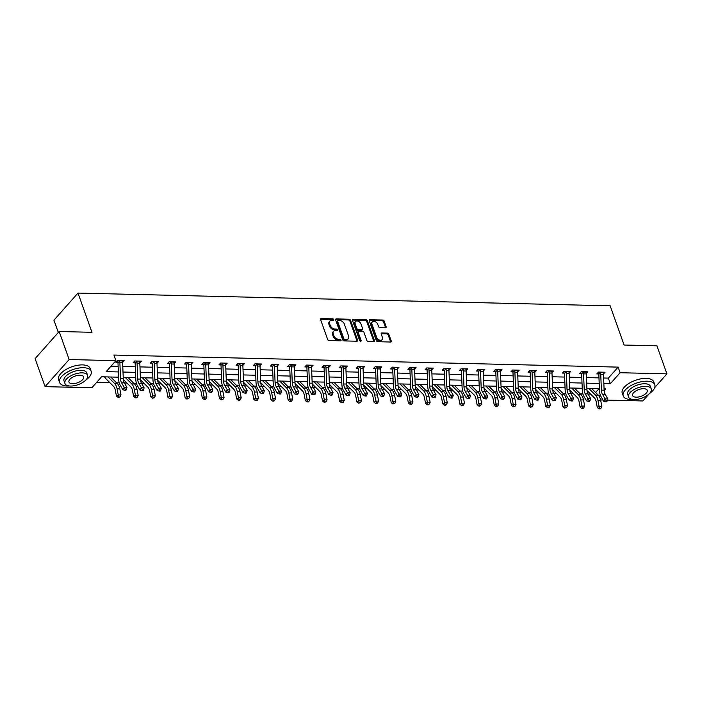 <?xml version="1.0" encoding="UTF-8"?>
<svg xmlns="http://www.w3.org/2000/svg" width="702" height="702" viewBox="0 0 702 702"><rect width="100%" height="100%" fill="white"/><g stroke="black" fill="none" stroke-linecap="round" stroke-linejoin="round"><path stroke-width="1.05" d="M333.783 319.612A0.921 0.632 41.6 0 0 332.757 318.822L321.279 318.55A1.316 0.895 41.6 0 0 320.586 319.629L327.641 339.426A1.316 0.895 41.6 0 0 329.106 340.558L340.593 340.83A0.921 0.632 41.6 0 0 340.04 339.285L338.557 339.25A4.203 2.869 41.6 0 1 333.845 335.653L333.257 334.003A4.203 2.869 41.6 0 1 333.573 331.291A4.203 2.869 41.6 0 1 335.459 330.563L336.951 330.598A0.921 0.632 41.6 0 0 336.398 329.054L334.915 329.019A4.203 2.869 41.6 0 1 330.203 325.421L329.615 323.771A4.203 2.869 41.6 0 1 329.922 321.06A4.203 2.869 41.6 0 1 331.818 320.331L333.301 320.366A0.921 0.632 41.6 0 0 333.783 319.612M333.143 320.366A0.921 0.632 41.6 0 0 332.107 319.559L320.621 319.287A1.316 0.895 41.6 0 0 320.516 319.287M340.426 340.821A0.921 0.632 41.6 0 0 339.391 340.022L337.908 339.987L338.557 339.25M336.784 330.589A0.921 0.632 41.6 0 0 336.776 330.581A0.921 0.632 41.6 0 0 335.749 329.791L334.266 329.756L334.915 329.019M385.468 327.781A1.316 0.895 41.6 0 0 386.153 326.702L384.178 321.147A1.316 0.895 41.6 0 0 382.704 320.024L369.954 319.717A1.316 0.895 41.6 0 0 369.27 320.788L376.316 340.593A1.316 0.895 41.6 0 0 377.79 341.716L390.54 342.023A1.316 0.895 41.6 0 0 391.233 340.953L388.838 334.24A1.316 0.895 41.6 0 0 387.364 333.117L381.914 332.985A1.316 0.895 41.6 0 0 381.221 334.055L382.406 337.381A3.519 2.396 41.6 0 1 382.151 339.645A3.519 2.396 41.6 0 1 379.212 339.943A3.519 2.396 41.6 0 1 376.623 337.25L371.981 324.21A3.519 2.396 41.6 0 1 372.244 321.946A3.519 2.396 41.6 0 1 375.175 321.656A3.519 2.396 41.6 0 1 377.764 324.35L378.536 326.518A1.316 0.895 41.6 0 0 380.01 327.65L385.468 327.781M118.541 377.185L101.614 376.781L91.865 387.767L45.077 386.653L35.1 358.634L59.152 331.519L91.953 332.3L77.992 293.076L610.152 305.818L624.113 345.042L656.923 345.823L666.9 373.841L654.694 387.609M59.152 331.519L69.129 359.538L115.918 360.661L106.16 371.648L118.34 371.937M603.65 378.001L608.371 378.115L618.12 367.12L113.917 355.054L115.918 360.661M618.12 367.12L620.112 372.727L666.9 373.841M350.57 320.34A1.316 0.895 41.6 0 0 349.096 319.217L336.346 318.91A1.316 0.895 41.6 0 0 335.661 319.989L342.708 339.786A1.316 0.895 41.6 0 0 344.182 340.918L356.932 341.216A1.316 0.895 41.6 0 0 357.625 340.145L350.57 320.34L349.921 321.077A1.316 0.895 41.6 0 0 348.446 319.954L335.696 319.647A1.316 0.895 41.6 0 0 335.591 319.647M353.15 319.313L365.9 319.621A1.316 0.895 41.6 0 1 367.374 320.744L374.429 340.549A1.316 0.895 41.6 0 1 373.736 341.62L368.278 341.488A1.316 0.895 41.6 0 1 366.813 340.365L363.952 332.336A1.316 0.895 41.6 0 0 362.478 331.212L358.854 331.125A1.316 0.895 41.6 0 0 358.169 332.195L361.144 340.558A0.921 0.632 41.6 0 1 359.635 340.523L352.465 320.393A1.316 0.895 41.6 0 1 353.15 319.313L352.501 320.051L365.251 320.349L365.9 319.621M77.992 293.076L53.94 320.191L58.31 332.467M110.986 366.207L118.12 366.383M122.789 366.488L135.293 366.786M139.961 366.9L152.466 367.199M157.134 367.313L169.647 367.611M174.315 367.725L186.82 368.023M191.488 368.138L203.992 368.436M208.661 368.55L221.165 368.848M225.833 368.954L238.338 369.252M243.006 369.366L255.51 369.664M260.179 369.778L272.683 370.077M277.351 370.191L289.856 370.489M294.524 370.603L307.028 370.902M311.697 371.016L324.201 371.314M328.878 371.419L341.383 371.727M346.051 371.832L358.555 372.13M363.224 372.244L375.728 372.543M380.396 372.657L392.901 372.955M397.569 373.069L410.073 373.367M414.742 373.482L427.246 373.78M431.914 373.885L444.419 374.192M449.087 374.298L461.591 374.596M466.26 374.71L478.764 375.008M483.432 375.122L495.937 375.421M500.614 375.535L513.118 375.833M517.786 375.947L530.291 376.246M534.959 376.36L547.463 376.658M552.132 376.763L564.636 377.062M569.304 377.176L581.809 377.474M586.477 377.588L598.981 377.887M122.631 362.469L124.175 360.723L117.576 360.565L115.944 362.399L117.734 362.443M139.803 362.881L141.348 361.135L134.749 360.977L133.126 362.811L134.907 362.855M156.976 363.294L158.529 361.548L151.922 361.39L150.298 363.224L152.08 363.267M174.149 363.706L175.702 361.96L169.094 361.802L167.471 363.627L169.252 363.671L168.419 362.557M191.321 364.119L192.875 362.372L186.267 362.214L184.644 364.04L186.425 364.084M208.494 364.531L210.047 362.776L203.44 362.618L201.816 364.452L203.606 364.496L202.773 363.382M225.667 364.935L227.22 363.188L220.612 363.031L218.989 364.864L220.779 364.908L219.945 363.794M242.839 365.347L244.393 363.601L237.785 363.443L236.162 365.277L237.952 365.321M260.012 365.76L261.565 364.013L254.958 363.855L253.334 365.689L255.124 365.733L254.291 364.61M277.193 366.172L278.738 364.426L272.139 364.268L270.507 366.102L272.297 366.137M294.366 366.584L295.911 364.838L289.312 364.68L287.68 366.505L289.47 366.549M311.539 366.997L313.083 365.242L306.484 365.084L304.861 366.918L306.642 366.962L305.809 365.847M328.712 367.409L330.265 365.654L323.657 365.496L322.034 367.33L323.815 367.374M345.884 367.813L347.437 366.067L340.83 365.909L339.206 367.743L340.988 367.787L340.154 366.663M363.057 368.225L364.61 366.479L358.002 366.321L356.379 368.155L358.169 368.199M380.23 368.638L381.783 366.892L375.175 366.734L373.552 368.568L375.342 368.603M397.402 369.05L398.955 367.304L392.348 367.146L390.724 368.971L392.515 369.015M414.575 369.463L416.128 367.716L409.52 367.558L407.897 369.384L409.687 369.427M431.748 369.875L433.301 368.12L426.693 367.962L425.07 369.796L426.86 369.84M448.929 370.279L450.473 368.532L443.875 368.375L442.242 370.208L444.033 370.252M466.102 370.691L467.646 368.945L461.047 368.787L459.424 370.621L461.205 370.665M483.274 371.104L484.828 369.357L478.22 369.199L476.597 371.033L478.378 371.077M500.447 371.516L502 369.77L495.393 369.612L493.769 371.437L495.551 371.481L494.717 370.366M517.62 371.928L519.173 370.182L512.565 370.024L510.942 371.849L512.723 371.893M534.792 372.341L536.346 370.586L529.738 370.428L528.115 372.262L529.905 372.306L529.071 371.191M551.965 372.744L553.518 370.998L546.911 370.84L545.287 372.674L547.077 372.718L546.244 371.604M569.138 373.157L570.691 371.411L564.083 371.253L562.46 373.087L564.25 373.131M586.31 373.569L587.864 371.823L581.256 371.665L579.633 373.499L581.423 373.543L580.589 372.42M603.492 373.982L605.036 372.235L598.437 372.078L596.805 373.912L598.595 373.947M96.692 382.327L109.802 382.643M116.558 382.801L119.243 382.871M124.421 382.994L126.974 383.055M133.731 383.213L136.416 383.283M141.593 383.406L144.147 383.467M150.904 383.625L153.589 383.687M158.766 383.818L161.32 383.871M168.076 384.038L170.761 384.099M175.939 384.222L178.492 384.284M185.249 384.45L187.934 384.512M193.111 384.635L195.665 384.696M202.422 384.863L205.107 384.924M210.284 385.047L212.838 385.108M219.594 385.266L222.288 385.337M227.457 385.459L230.01 385.521M236.767 385.679L239.461 385.749M244.629 385.872L247.183 385.933M253.948 386.091L256.634 386.153M261.802 386.284L264.356 386.346M271.121 386.504L273.806 386.565M278.975 386.688L281.537 386.749M288.294 386.916L290.979 386.977M296.156 387.1L298.71 387.162M305.467 387.328L308.152 387.39M313.329 387.513L315.882 387.574M322.639 387.732L325.324 387.802M330.502 387.925L333.055 387.987M339.812 388.145L342.497 388.215M347.674 388.338L350.228 388.399M356.985 388.557L359.67 388.618M364.847 388.75L367.4 388.811M374.157 388.969L376.851 389.031M382.02 389.154L384.573 389.215M391.33 389.382L394.024 389.443M399.192 389.566L401.746 389.628M408.503 389.794L411.197 389.856M416.365 389.979L418.918 390.04M425.684 390.207L428.369 390.268M433.538 390.391L436.1 390.452M442.857 390.61L445.542 390.681M450.719 390.803L453.273 390.865M460.029 391.023L462.715 391.093M467.892 391.216L470.445 391.277M477.202 391.435L479.887 391.497M485.064 391.619L487.618 391.681M494.375 391.848L497.06 391.909M502.237 392.032L504.791 392.093M511.547 392.26L514.233 392.321M519.41 392.444L521.963 392.506M528.72 392.672L531.405 392.734M536.582 392.857L539.136 392.918M545.893 393.076L548.587 393.146M553.755 393.269L556.309 393.331M563.065 393.489L565.759 393.559M570.928 393.682L573.481 393.743M580.247 393.901L582.932 393.962M588.101 394.094L590.654 394.147M595.603 392.506L598.99 388.68M103.159 376.816L104.738 377.097M45.077 386.653L69.129 359.538M649.043 393.98L642.848 400.956L607.476 400.114M602.974 400L600.587 399.947M604.159 390.716L605.817 388.847L604.071 388.803M599.403 388.689L586.898 388.39M582.23 388.285L569.726 387.978M565.057 387.873L552.553 387.574M547.885 387.46L535.38 387.162M530.712 387.048L518.208 386.749M513.539 386.635L501.035 386.337M496.358 386.223L483.853 385.924M479.185 385.81L466.681 385.512M462.013 385.407L449.508 385.108M444.84 384.994L432.335 384.696M427.667 384.582L415.163 384.284M410.494 384.169L397.99 383.871M393.322 383.757L380.817 383.459M376.149 383.345L363.645 383.046M358.976 382.941L346.472 382.643M341.804 382.529L329.291 382.23M324.622 382.116L312.118 381.818M307.45 381.704L294.945 381.405M290.277 381.291L277.773 380.993M273.104 380.879L260.6 380.581M255.932 380.475L243.427 380.168M238.759 380.063L226.255 379.764M221.586 379.65L209.082 379.352M204.414 379.238L191.909 378.94M187.241 378.826L174.737 378.527M170.059 378.413L157.555 378.115M152.887 378.009L140.382 377.702M135.714 377.597L123.21 377.299M599.175 396.332L600.324 395.033M603.869 383.564L610.363 383.713L620.112 372.727M123.008 372.051L135.512 372.35M140.181 372.464L152.685 372.762M157.353 372.876L169.858 373.174M174.526 373.288L187.03 373.587M191.699 373.692L204.203 373.999M208.871 374.105L221.384 374.403M226.053 374.517L238.557 374.815M243.225 374.929L255.73 375.228M260.398 375.342L272.902 375.64M277.571 375.754L290.075 376.053M294.743 376.158L307.248 376.465M311.916 376.57L324.421 376.869M329.089 376.983L341.593 377.281M346.262 377.395L358.766 377.694M363.434 377.808L375.939 378.106M380.616 378.22L393.12 378.518M397.788 378.632L410.293 378.931M414.961 379.036L427.465 379.334M432.134 379.449L444.638 379.747M449.306 379.861L461.811 380.159M466.479 380.273L478.983 380.572M483.652 380.686L496.156 380.984M500.824 381.098L513.329 381.397M517.997 381.502L530.501 381.809M535.17 381.914L547.674 382.213M552.351 382.327L564.856 382.625M569.524 382.739L582.028 383.038M586.697 383.152L599.201 383.45M608.371 378.115L610.363 383.713M329.922 321.06L329.273 321.788A4.203 2.869 41.6 0 0 328.966 324.5L329.615 323.771M334.266 329.756A4.203 2.869 41.6 0 1 329.554 326.149L328.966 324.5M333.573 331.291L332.915 332.02A4.203 2.869 41.6 0 0 332.608 334.731L333.257 334.003M337.908 339.987A4.203 2.869 41.6 0 1 333.196 336.381L332.608 334.731M357.037 341.216A1.316 0.895 41.6 0 0 356.976 340.874L349.921 321.077M338.083 320.481A0.921 0.632 41.6 0 0 337.601 321.235L343.796 338.618A0.921 0.632 41.6 0 0 344.822 339.399L346.393 339.443A4.203 2.869 41.6 0 0 348.289 338.715A4.203 2.869 41.6 0 0 348.596 336.004L344.366 324.122A4.203 2.869 41.6 0 0 339.654 320.516L338.083 320.481M337.671 320.638L337.021 321.376A0.921 0.632 41.6 0 0 336.951 321.964L337.601 321.235M348.289 338.715L347.63 339.443A4.203 2.869 41.6 0 1 345.744 340.172L344.173 340.137A0.921 0.632 41.6 0 1 343.146 339.347L336.951 321.964M373.841 341.62A1.316 0.895 41.6 0 0 373.78 341.277L366.725 321.481A1.316 0.895 41.6 0 0 365.251 320.349M358.266 331.353L357.616 332.081A1.316 0.895 41.6 0 0 357.52 332.932L360.495 341.286L361.144 340.558M360.977 323.999A3.519 2.396 41.6 0 0 358.389 321.305A3.519 2.396 41.6 0 0 355.458 321.595A3.519 2.396 41.6 0 0 355.203 323.859L356.835 328.457A1.316 0.895 41.6 0 0 358.31 329.58L361.925 329.668A1.316 0.895 41.6 0 0 362.618 328.597L360.977 323.999M355.458 321.595L354.808 322.332A3.519 2.396 41.6 0 0 354.554 324.596L355.203 323.859M362.522 329.44L361.872 330.177A1.316 0.895 41.6 0 1 361.276 330.405L357.66 330.317A1.316 0.895 41.6 0 1 356.186 329.185L354.554 324.596M372.244 321.946L371.595 322.674A3.519 2.396 41.6 0 0 371.332 324.947L371.981 324.21M382.151 339.645L381.493 340.382A3.519 2.396 41.6 0 1 378.562 340.672A3.519 2.396 41.6 0 1 375.974 337.978L371.332 324.947M390.645 342.023A1.316 0.895 41.6 0 0 390.575 341.681L388.188 334.968A1.316 0.895 41.6 0 0 386.714 333.845L381.265 333.713A1.316 0.895 41.6 0 0 381.151 333.722M385.573 327.773A1.316 0.895 41.6 0 0 385.503 327.439L383.529 321.885A1.316 0.895 41.6 0 0 382.055 320.753L369.305 320.445A1.316 0.895 41.6 0 0 369.199 320.454M105.511 376.869L105.01 377.439L104.554 376.851M105.01 377.439A4.686 2.668 -88.6 0 0 105.791 378.65L113.601 386.425A6.695 3.808 91.4 0 1 115.26 389.943L116.453 396.086L118.261 394.919L117.058 388.785A10.047 5.721 -88.6 0 0 114.575 383.503L107.976 376.93M118.857 396.92L118.138 397.385L119.235 397.411L119.963 396.946L118.857 396.92L118.261 394.919L121.007 394.989L119.814 388.847A10.047 5.721 -88.6 0 0 117.322 383.573L110.723 377M121.007 394.989L119.963 396.946M118.138 397.385L116.453 396.086M119.358 360.609L119.621 360.977A4.686 2.668 91.4 0 1 119.893 362.75L120.516 378.632A6.695 3.808 -88.6 0 0 121.595 382.801L124.201 387.346L126.957 387.416L124.342 382.871L121.595 382.801M124.342 382.871A6.695 3.808 -88.6 0 1 123.262 378.694L122.648 362.811A4.686 2.668 91.4 0 0 122.367 361.039L119.375 360.635M125.316 389.303L124.763 390.259L125.869 390.286L126.413 389.329L125.316 389.303L124.201 387.346L122.841 389.759L120.235 385.214A10.047 5.721 91.4 0 1 118.612 378.957L117.997 363.074A1.343 0.763 -88.6 0 0 117.971 362.829L116.901 361.319M119.621 360.977L117.971 362.829M122.841 389.759L124.763 390.259M126.413 389.329L126.957 387.416M85.758 380.133A16.743 7.687 160.4 0 0 91.137 371.253A16.743 7.687 160.4 0 0 83.485 367.708A16.743 7.687 160.4 0 0 66.339 372.683A16.743 7.687 160.4 0 0 59.591 382.476A16.743 7.687 160.4 0 0 67.234 386.021A16.743 7.687 160.4 0 0 69.375 385.968M91.137 371.253L90.137 368.445A16.743 7.687 160.4 0 0 82.494 364.9A16.743 7.687 160.4 0 0 65.347 369.884A16.743 7.687 160.4 0 0 58.591 379.677L59.591 382.476M64.926 383.485L64.005 380.905A12.057 5.537 -19.6 0 1 68.866 373.859A12.057 5.537 -19.6 0 1 81.213 370.27A12.057 5.537 -19.6 0 1 86.715 372.823L87.636 375.394A12.057 5.537 160.4 0 0 82.134 372.85A12.057 5.537 160.4 0 0 69.788 376.43A12.057 5.537 160.4 0 0 64.926 383.485A12.057 5.537 160.4 0 0 70.428 386.039A12.057 5.537 160.4 0 0 82.775 382.45A12.057 5.537 160.4 0 0 87.636 375.394M72.508 383.696A7.766 3.571 160.4 0 0 80.467 381.379A7.766 3.571 160.4 0 0 83.599 376.834A7.766 3.571 160.4 0 0 80.054 375.193A7.766 3.571 160.4 0 0 72.095 377.5A7.766 3.571 160.4 0 0 68.963 382.046A7.766 3.571 160.4 0 0 72.508 383.696M649.403 393.629A16.743 7.687 160.4 0 0 654.782 384.74A16.743 7.687 160.4 0 0 647.13 381.195A16.743 7.687 160.4 0 0 629.992 386.17A16.743 7.687 160.4 0 0 623.236 395.972A16.743 7.687 160.4 0 0 630.887 399.517A16.743 7.687 160.4 0 0 633.02 399.464M654.782 384.74L653.781 381.941A16.743 7.687 160.4 0 0 646.138 378.396A16.743 7.687 160.4 0 0 628.992 383.371A16.743 7.687 160.4 0 0 622.244 393.173L623.236 395.972M628.571 396.972L627.649 394.401A12.057 5.537 -19.6 0 1 632.511 387.346A12.057 5.537 -19.6 0 1 644.857 383.757A12.057 5.537 -19.6 0 1 650.368 386.311L651.28 388.89A12.057 5.537 160.4 0 0 645.779 386.337A12.057 5.537 160.4 0 0 633.432 389.926A12.057 5.537 160.4 0 0 628.571 396.972A12.057 5.537 160.4 0 0 634.073 399.526A12.057 5.537 160.4 0 0 646.419 395.946A12.057 5.537 160.4 0 0 651.28 388.89M636.152 397.183A7.766 3.571 160.4 0 0 644.111 394.875A7.766 3.571 160.4 0 0 647.244 390.33A7.766 3.571 160.4 0 0 643.699 388.68A7.766 3.571 160.4 0 0 635.74 390.996A7.766 3.571 160.4 0 0 632.607 395.542A7.766 3.571 160.4 0 0 636.152 397.183M123.315 379.413L130.774 386.837A6.695 3.808 91.4 0 1 132.432 390.356L133.626 396.498L135.433 395.331L134.24 389.198A10.047 5.721 -88.6 0 0 131.748 383.915L125.149 377.343M136.03 397.332L135.31 397.797L136.416 397.823L137.136 397.358L136.03 397.332L135.433 395.331L138.18 395.401L136.987 389.259A10.047 5.721 -88.6 0 0 134.503 383.985L127.904 377.404M138.18 395.401L137.136 397.358M135.31 397.797L133.626 396.498M140.488 379.826L147.946 387.25A6.695 3.808 91.4 0 1 149.605 390.768L150.798 396.902L152.606 395.744L151.413 389.601A10.047 5.721 -88.6 0 0 148.921 384.327L142.322 377.755M153.211 397.744L152.483 398.209L154.308 397.771L153.211 397.744L152.606 395.744L155.361 395.805L154.159 389.671A10.047 5.721 -88.6 0 0 151.676 384.389L145.077 377.816M155.361 395.805L154.308 397.771M152.483 398.209L150.798 396.902M136.53 361.021L136.793 361.381A4.686 2.668 91.4 0 1 137.065 363.162L137.689 379.045A6.695 3.808 -88.6 0 0 138.768 383.213L141.374 387.758L144.129 387.829L141.523 383.283L138.768 383.213M141.523 383.283A6.695 3.808 -88.6 0 1 140.444 379.106L139.821 363.224A4.686 2.668 91.4 0 0 139.54 361.451L139.566 361.091M142.488 389.707L141.944 390.672L143.041 390.698L143.585 389.733L142.488 389.707L141.374 387.758L140.014 390.172L137.408 385.626A10.047 5.721 91.4 0 1 135.784 379.361L135.17 363.478A1.343 0.763 -88.6 0 0 135.144 363.241L134.073 361.732M136.793 361.381L135.144 363.241M140.014 390.172L141.944 390.672M143.585 389.733L144.129 387.829M153.703 361.433L153.966 361.793A4.686 2.668 91.4 0 1 154.247 363.575L154.861 379.449A6.695 3.808 -88.6 0 0 155.941 383.625L158.547 388.171L161.302 388.232L158.696 383.687L155.941 383.625M158.696 383.687A6.695 3.808 -88.6 0 1 157.617 379.519L156.994 363.636A4.686 2.668 91.4 0 0 156.713 361.863L156.739 361.504M159.661 390.119L159.117 391.084L160.214 391.111L160.758 390.145L159.661 390.119L158.547 388.171L157.187 390.575L154.58 386.03A10.047 5.721 91.4 0 1 152.957 379.773L152.343 363.89A1.343 0.763 -88.6 0 0 152.316 363.654L151.246 362.144M153.966 361.793L152.316 363.654M157.187 390.575L159.117 391.084M160.758 390.145L161.302 388.232M157.66 380.23L165.119 387.662A6.695 3.808 91.4 0 1 166.778 391.181L167.971 397.314L169.779 396.156L168.585 390.014A10.047 5.721 -88.6 0 0 166.093 384.74L159.494 378.167M170.384 398.157L169.656 398.622L171.481 398.183L170.384 398.157L169.779 396.156L172.534 396.218L171.332 390.084A10.047 5.721 -88.6 0 0 168.849 384.801L162.25 378.229M172.534 396.218L171.481 398.183M169.656 398.622L167.971 397.314M174.833 380.642L182.292 388.074A6.695 3.808 91.4 0 1 183.95 391.593L185.144 397.727L186.951 396.569L185.758 390.426A10.047 5.721 -88.6 0 0 183.266 385.152L176.667 378.571M187.557 398.569L186.829 399.034L188.654 398.596L187.557 398.569L186.951 396.569L189.707 396.63L188.505 390.496A10.047 5.721 -88.6 0 0 186.021 385.214L179.422 378.641M189.707 396.63L188.654 398.596M186.829 399.034L185.144 397.727M192.015 381.054L199.465 388.487A6.695 3.808 91.4 0 1 201.123 392.006L202.316 398.139L204.124 396.972L202.931 390.838A10.047 5.721 -88.6 0 0 200.439 385.556L193.84 378.983M204.73 398.973L204.01 399.438L205.107 399.464L205.826 398.999L204.73 398.973L204.124 396.972L206.879 397.042L205.686 390.9A10.047 5.721 -88.6 0 0 203.194 385.626L196.595 379.054M206.879 397.042L205.826 398.999M204.01 399.438L202.316 398.139M170.884 361.846L171.139 362.206A4.686 2.668 91.4 0 1 171.42 363.978L172.034 379.861A6.695 3.808 -88.6 0 0 173.113 384.038L175.719 388.583L178.475 388.645L175.869 384.099L173.113 384.038M175.869 384.099A6.695 3.808 -88.6 0 1 174.789 379.931L174.166 364.048A4.686 2.668 91.4 0 0 173.885 362.276L170.893 361.863M177.387 391.523L177.931 390.558L176.834 390.531L176.29 391.497L177.387 391.523M176.834 390.531L175.719 388.583L174.359 390.988L171.753 386.442A10.047 5.721 91.4 0 1 170.13 380.186L169.515 364.303A1.343 0.763 -88.6 0 0 169.489 364.066L169.27 363.697M171.139 362.206L169.489 364.066M174.359 390.988L176.29 391.497M177.931 390.558L178.475 388.645M188.057 362.25L188.311 362.618A4.686 2.668 91.4 0 1 188.592 364.391L189.207 380.273A6.695 3.808 -88.6 0 0 190.286 384.45L192.892 388.996L195.647 389.057L193.041 384.512L190.286 384.45M193.041 384.512A6.695 3.808 -88.6 0 1 191.962 380.344L191.339 364.461A4.686 2.668 91.4 0 0 191.067 362.68L191.084 362.329M194.006 390.944L193.462 391.909L194.559 391.935L195.103 390.97L194.006 390.944L192.892 388.996L191.532 391.4L188.926 386.855A10.047 5.721 91.4 0 1 187.302 380.598L186.688 364.715A1.343 0.763 -88.6 0 0 186.662 364.47L185.591 362.969M188.311 362.618L186.662 364.47M191.532 391.4L193.462 391.909M195.103 390.97L195.647 389.057M210.214 384.924A6.695 3.808 -88.6 0 1 209.135 380.747L208.512 364.873A4.686 2.668 91.4 0 0 208.24 363.092L205.484 363.031A4.686 2.668 91.4 0 1 205.765 364.803L206.379 380.686A6.695 3.808 -88.6 0 0 207.459 384.854L210.073 389.399L212.82 389.47L210.214 384.924L207.459 384.854M211.732 392.348L212.285 391.383L211.179 391.356L210.635 392.321L211.732 392.348M211.179 391.356L210.073 389.399L208.705 391.813L206.098 387.267A10.047 5.721 91.4 0 1 204.484 381.01L203.861 365.128A1.343 0.763 -88.6 0 0 203.834 364.882L203.624 364.522M205.484 363.031L203.834 364.882M208.705 391.813L210.635 392.321M212.285 391.383L212.82 389.47M222.402 363.074L222.657 363.443A4.686 2.668 91.4 0 1 222.938 365.215L223.552 381.098A6.695 3.808 -88.6 0 0 224.631 385.266L227.246 389.812L229.993 389.882L227.387 385.337L224.631 385.266M227.387 385.337A6.695 3.808 -88.6 0 1 226.307 381.16L225.693 365.277A4.686 2.668 91.4 0 0 225.412 363.504L222.42 363.101M228.913 392.751L229.457 391.795L228.352 391.769L227.808 392.725L228.913 392.751M228.352 391.769L227.246 389.812L225.877 392.225L223.271 387.679A10.047 5.721 91.4 0 1 221.656 381.423L221.033 365.54A1.343 0.763 -88.6 0 0 221.016 365.294L220.797 364.926M222.657 363.443L221.016 365.294M225.877 392.225L227.808 392.725M229.457 391.795L229.993 389.882M239.575 363.487L239.83 363.847A4.686 2.668 91.4 0 1 240.11 365.628L240.733 381.511A6.695 3.808 -88.6 0 0 241.813 385.679L244.419 390.224L247.165 390.294L244.559 385.749L241.813 385.679M244.559 385.749A6.695 3.808 -88.6 0 1 243.48 381.572L242.866 365.689A4.686 2.668 91.4 0 0 242.585 363.917L242.602 363.557M245.524 392.172L244.98 393.138L246.086 393.164L246.63 392.199L245.524 392.172L244.419 390.224L243.05 392.637L240.444 388.092A10.047 5.721 91.4 0 1 238.829 381.827L238.206 365.944A1.343 0.763 -88.6 0 0 238.189 365.707L237.118 364.198M239.83 363.847L238.189 365.707M243.05 392.637L244.98 393.138M246.63 392.199L247.165 390.294M261.732 386.153A6.695 3.808 -88.6 0 1 260.653 381.985L260.038 366.102A4.686 2.668 91.4 0 0 259.758 364.329L257.002 364.259A4.686 2.668 91.4 0 1 257.283 366.04L257.906 381.914A6.695 3.808 -88.6 0 0 258.985 386.091L261.592 390.637L264.347 390.698L261.732 386.153L258.985 386.091M263.259 393.576L263.803 392.611L262.697 392.585L262.153 393.55L263.259 393.576M262.697 392.585L261.592 390.637L260.231 393.041L257.616 388.496A10.047 5.721 91.4 0 1 256.002 382.239L255.379 366.356A1.343 0.763 -88.6 0 0 255.361 366.119L255.142 365.751M257.002 364.259L255.361 366.119M260.231 393.041L262.153 393.55M263.803 392.611L264.347 390.698M273.92 364.312L274.175 364.671A4.686 2.668 91.4 0 1 274.456 366.444L275.079 382.327A6.695 3.808 -88.6 0 0 276.158 386.504L278.764 391.049L281.52 391.111L278.905 386.565L276.158 386.504M278.905 386.565A6.695 3.808 -88.6 0 1 277.825 382.397L277.211 366.514A4.686 2.668 91.4 0 0 276.93 364.742L273.938 364.329M279.879 392.997L279.326 393.962L280.431 393.989L280.975 393.023L279.879 392.997L278.764 391.049L277.404 393.453L274.789 388.908A10.047 5.721 91.4 0 1 273.175 382.651L272.551 366.769A1.343 0.763 -88.6 0 0 272.534 366.532L271.463 365.022M274.175 364.671L272.534 366.532M277.404 393.453L279.326 393.962M280.975 393.023L281.52 391.111M296.086 386.977A6.695 3.808 -88.6 0 1 294.998 382.809L294.384 366.927A4.686 2.668 91.4 0 0 294.103 365.154L291.356 365.084A4.686 2.668 91.4 0 1 291.628 366.856L292.251 382.739A6.695 3.808 -88.6 0 0 293.331 386.916L295.937 391.462L298.692 391.523L296.086 386.977L293.331 386.916M297.051 393.41L296.507 394.375L297.604 394.401L298.148 393.436L297.051 393.41L295.937 391.462L294.577 393.866L291.971 389.32A10.047 5.721 91.4 0 1 290.347 383.064L289.733 367.181A1.343 0.763 -88.6 0 0 289.707 366.935L288.636 365.435M291.356 365.084L289.707 366.935M294.577 393.866L296.507 394.375M298.148 393.436L298.692 391.523M308.266 365.128L308.529 365.496A4.686 2.668 91.4 0 1 308.801 367.269L309.424 383.152A6.695 3.808 -88.6 0 0 310.503 387.32L313.11 391.865L315.865 391.935L313.259 387.39L310.503 387.32M313.259 387.39A6.695 3.808 -88.6 0 1 312.179 383.222L311.556 367.339A4.686 2.668 91.4 0 0 311.276 365.558L308.283 365.154M314.777 394.814L315.321 393.848L314.224 393.822L313.68 394.787L314.777 394.814M314.224 393.822L313.11 391.865L311.749 394.278L309.143 389.733A10.047 5.721 91.4 0 1 307.52 383.476L306.906 367.594A1.343 0.763 -88.6 0 0 306.879 367.348L306.66 366.988M308.529 365.496L306.879 367.348M311.749 394.278L313.68 394.787M315.321 393.848L315.865 391.935M325.438 365.54L325.702 365.909A4.686 2.668 91.4 0 1 325.982 367.681L326.597 383.564A6.695 3.808 -88.6 0 0 327.676 387.732L330.282 392.278L333.038 392.348L330.431 387.802L327.676 387.732M330.431 387.802A6.695 3.808 -88.6 0 1 329.352 383.625L328.729 367.743A4.686 2.668 91.4 0 0 328.448 365.97L328.475 365.61M331.397 394.234L330.853 395.191L331.949 395.217L332.494 394.261L331.397 394.234L330.282 392.278L328.922 394.691L326.316 390.145A10.047 5.721 91.4 0 1 324.693 383.889L324.078 368.006A1.343 0.763 -88.6 0 0 324.052 367.76L322.981 366.26M325.702 365.909L324.052 367.76M328.922 394.691L330.853 395.191M332.494 394.261L333.038 392.348M347.604 388.215A6.695 3.808 -88.6 0 1 346.525 384.038L345.902 368.155A4.686 2.668 91.4 0 0 345.63 366.383L342.874 366.321A4.686 2.668 91.4 0 1 343.155 368.094L343.769 383.976A6.695 3.808 -88.6 0 0 344.849 388.145L347.455 392.69L350.21 392.76L347.604 388.215L344.849 388.145M349.122 395.63L349.666 394.673L348.569 394.647L348.025 395.603L349.122 395.63M348.569 394.647L347.455 392.69L346.095 395.103L343.489 390.558A10.047 5.721 91.4 0 1 341.865 384.292L341.251 368.418A1.343 0.763 -88.6 0 0 341.225 368.173L341.005 367.804M342.874 366.321L341.225 368.173M346.095 395.103L348.025 395.603M349.666 394.673L350.21 392.76M359.793 366.365L360.047 366.725A4.686 2.668 91.4 0 1 360.328 368.506L360.942 384.389A6.695 3.808 -88.6 0 0 362.021 388.557L364.628 393.102L367.383 393.173L364.777 388.618L362.021 388.557M364.777 388.618A6.695 3.808 -88.6 0 1 363.697 384.45L363.074 368.568A4.686 2.668 91.4 0 0 362.802 366.795L359.81 366.383M365.742 395.05L365.198 396.016L366.295 396.042L366.839 395.077L365.742 395.05L364.628 393.102L363.267 395.507L360.661 390.961A10.047 5.721 91.4 0 1 359.038 384.705L358.424 368.822A1.343 0.763 -88.6 0 0 358.397 368.585L357.336 367.076M360.047 366.725L358.397 368.585M363.267 395.507L365.198 396.016M366.839 395.077L367.383 393.173M381.949 389.031A6.695 3.808 -88.6 0 1 380.87 384.863L380.256 368.98A4.686 2.668 91.4 0 0 379.975 367.207L377.22 367.137A4.686 2.668 91.4 0 1 377.5 368.91L378.115 384.793A6.695 3.808 -88.6 0 0 379.194 388.969L381.809 393.515L384.556 393.576L381.949 389.031L379.194 388.969M382.915 395.463L382.371 396.428L383.467 396.454L384.02 395.489L382.915 395.463L381.809 393.515L380.44 395.919L377.834 391.374A10.047 5.721 91.4 0 1 376.219 385.117L375.596 369.234A1.343 0.763 -88.6 0 0 375.579 368.998L374.508 367.488M377.22 367.137L375.579 368.998M380.44 395.919L382.371 396.428M384.02 395.489L384.556 393.576M394.138 367.19L394.392 367.55A4.686 2.668 91.4 0 1 394.673 369.322L395.287 385.205A6.695 3.808 -88.6 0 0 396.367 389.382L398.982 393.927L401.728 393.989L399.122 389.443L396.367 389.382M399.122 389.443A6.695 3.808 -88.6 0 1 398.043 385.275L397.429 369.392A4.686 2.668 91.4 0 0 397.148 367.62L394.155 367.207M400.087 395.875L399.543 396.841L400.649 396.867L401.193 395.902L400.087 395.875L398.982 393.927L397.613 396.332L395.007 391.786A10.047 5.721 91.4 0 1 393.392 385.53L392.769 369.647A1.343 0.763 -88.6 0 0 392.751 369.401L391.681 367.901M394.392 367.55L392.751 369.401M397.613 396.332L399.543 396.841M401.193 395.902L401.728 393.989M411.311 367.594L411.565 367.962A4.686 2.668 91.4 0 1 411.846 369.735L412.469 385.617A6.695 3.808 -88.6 0 0 413.548 389.794L416.154 394.34L418.901 394.401L416.295 389.856L413.548 389.794M416.295 389.856A6.695 3.808 -88.6 0 1 415.215 385.688L414.601 369.805A4.686 2.668 91.4 0 0 414.32 368.023L411.328 367.62M417.26 396.288L416.716 397.253L417.822 397.279L418.366 396.314L417.26 396.288L416.154 394.34L414.794 396.744L412.179 392.199A10.047 5.721 91.4 0 1 410.565 385.942L409.942 370.059A1.343 0.763 -88.6 0 0 409.924 369.814L408.854 368.313M411.565 367.962L409.924 369.814M414.794 396.744L416.716 397.253M418.366 396.314L418.901 394.401M433.467 390.268A6.695 3.808 -88.6 0 1 432.388 386.091L431.774 370.208A4.686 2.668 91.4 0 0 431.493 368.436L428.738 368.375A4.686 2.668 91.4 0 1 429.019 370.147L429.642 386.03A6.695 3.808 -88.6 0 0 430.721 390.198L433.327 394.743L436.082 394.814L433.467 390.268L430.721 390.198M434.433 396.7L433.889 397.665L434.994 397.692L435.538 396.727L434.433 396.7L433.327 394.743L431.967 397.156L429.352 392.611A10.047 5.721 91.4 0 1 427.737 386.354L427.114 370.472A1.343 0.763 -88.6 0 0 427.097 370.226L426.026 368.725M428.738 368.375L427.097 370.226M431.967 397.156L433.889 397.665M435.538 396.727L436.082 394.814M445.656 368.418L445.91 368.787A4.686 2.668 91.4 0 1 446.191 370.559L446.814 386.442A6.695 3.808 -88.6 0 0 447.894 390.61L450.5 395.156L453.255 395.226L450.64 390.681L447.894 390.61M450.64 390.681A6.695 3.808 -88.6 0 1 449.561 386.504L448.947 370.621A4.686 2.668 91.4 0 0 448.666 368.848L445.673 368.445M451.614 397.113L451.061 398.069L452.167 398.095L452.711 397.139L451.614 397.113L450.5 395.156L449.14 397.569L446.533 393.023A10.047 5.721 91.4 0 1 444.91 386.758L444.296 370.884A1.343 0.763 -88.6 0 0 444.269 370.638L443.199 369.129M445.91 368.787L444.269 370.638M449.14 397.569L451.061 398.069M452.711 397.139L453.255 395.226M462.829 368.831L463.092 369.191A4.686 2.668 91.4 0 1 463.364 370.972L463.987 386.855A6.695 3.808 -88.6 0 0 465.066 391.023L467.672 395.568L470.428 395.638L467.822 391.093L465.066 391.023M467.822 391.093A6.695 3.808 -88.6 0 1 466.742 386.916L466.119 371.033A4.686 2.668 91.4 0 0 465.838 369.261L465.865 368.901M468.787 397.516L468.243 398.482L469.34 398.508L469.884 397.543L468.787 397.516L467.672 395.568L466.312 397.981L463.706 393.436A10.047 5.721 91.4 0 1 462.083 387.171L461.468 371.288A1.343 0.763 -88.6 0 0 461.442 371.051L460.372 369.542M463.092 369.191L461.442 371.051M466.312 397.981L468.243 398.482M469.884 397.543L470.428 395.638M480.001 369.243L480.265 369.603A4.686 2.668 91.4 0 1 480.545 371.376L481.16 387.258A6.695 3.808 -88.6 0 0 482.239 391.435L484.845 395.981L487.6 396.042L484.994 391.497L482.239 391.435M484.994 391.497A6.695 3.808 -88.6 0 1 483.915 387.328L483.292 371.446A4.686 2.668 91.4 0 0 483.011 369.673L483.037 369.313M485.959 397.929L485.415 398.894L486.512 398.92L487.056 397.955L485.959 397.929L484.845 395.981L483.485 398.385L480.879 393.84A10.047 5.721 91.4 0 1 479.255 387.583L478.641 371.7A1.343 0.763 -88.6 0 0 478.615 371.463L477.544 369.954M480.265 369.603L478.615 371.463M483.485 398.385L485.415 398.894M487.056 397.955L487.6 396.042M209.187 381.467L216.637 388.89A6.695 3.808 91.4 0 1 218.296 392.409L219.498 398.552L221.297 397.385L220.103 391.251A10.047 5.721 -88.6 0 0 217.611 385.968L211.012 379.396M221.902 399.385L221.183 399.85L222.999 399.412L221.902 399.385L221.297 397.385L224.052 397.455L222.859 391.312A10.047 5.721 -88.6 0 0 220.367 386.039L213.768 379.466M224.052 397.455L222.999 399.412M221.183 399.85L219.498 398.552M226.36 381.879L233.81 389.303A6.695 3.808 91.4 0 1 235.468 392.822L236.671 398.964L238.469 397.797L237.276 391.663A10.047 5.721 -88.6 0 0 234.793 386.381L228.194 379.808M239.075 399.798L238.355 400.263L239.452 400.289L240.172 399.824L239.075 399.798L238.469 397.797L241.225 397.867L240.031 391.725A10.047 5.721 -88.6 0 0 237.539 386.451L230.94 379.87M241.225 397.867L240.172 399.824M238.355 400.263L236.671 398.964M243.533 382.292L250.983 389.715A6.695 3.808 91.4 0 1 252.641 393.234L253.843 399.377L255.651 398.209L254.449 392.067A10.047 5.721 -88.6 0 0 251.965 386.793L245.367 380.221M256.248 400.21L255.528 400.675L256.625 400.702L257.353 400.237L256.248 400.21L255.651 398.209L258.397 398.271L257.204 392.137A10.047 5.721 -88.6 0 0 254.712 386.863L248.113 380.282M258.397 398.271L257.353 400.237M255.528 400.675L253.843 399.377M260.705 382.704L268.155 390.128A6.695 3.808 91.4 0 1 269.822 393.647L271.016 399.78L272.824 398.622L271.621 392.479A10.047 5.721 -88.6 0 0 269.138 387.206L262.539 380.633M273.42 400.623L272.701 401.088L273.798 401.114L274.526 400.649L273.42 400.623L272.824 398.622L275.57 398.683L274.377 392.55A10.047 5.721 -88.6 0 0 271.885 387.267L265.286 380.695M275.57 398.683L274.526 400.649M272.701 401.088L271.016 399.78M277.878 383.108L285.337 390.54A6.695 3.808 91.4 0 1 286.995 394.059L288.189 400.193L289.996 399.034L288.794 392.892A10.047 5.721 -88.6 0 0 286.311 387.618L279.712 381.037M290.593 401.035L289.873 401.5L290.97 401.526L291.699 401.061L290.593 401.035L289.996 399.034L292.743 399.096L291.549 392.962A10.047 5.721 -88.6 0 0 289.057 387.679L282.467 381.107M292.743 399.096L291.699 401.061M289.873 401.5L288.189 400.193M295.051 383.52L302.509 390.953A6.695 3.808 91.4 0 1 304.168 394.471L305.361 400.605L307.169 399.438L305.975 393.304A10.047 5.721 -88.6 0 0 303.483 388.03L296.885 381.449M307.766 401.439L307.046 401.913L308.152 401.939L308.871 401.465L307.766 401.439L307.169 399.438L309.924 399.508L308.722 393.374A10.047 5.721 -88.6 0 0 306.239 388.092L299.64 381.519M309.924 399.508L308.871 401.465M307.046 401.913L305.361 400.605M312.223 383.933L319.682 391.356A6.695 3.808 91.4 0 1 321.34 394.875L322.534 401.017L324.342 399.85L323.148 393.717A10.047 5.721 -88.6 0 0 320.656 388.434L314.057 381.862M324.947 401.851L324.219 402.316L326.044 401.877L324.947 401.851L324.342 399.85L327.097 399.921L325.895 393.778A10.047 5.721 -88.6 0 0 323.411 388.504L316.813 381.932M327.097 399.921L326.044 401.877M324.219 402.316L322.534 401.017M329.396 384.345L336.855 391.769A6.695 3.808 91.4 0 1 338.513 395.287L339.707 401.43L341.514 400.263L340.321 394.129A10.047 5.721 -88.6 0 0 337.829 388.847L331.23 382.274M342.12 402.264L341.391 402.729L343.217 402.29L342.12 402.264L341.514 400.263L344.27 400.333L343.067 394.191A10.047 5.721 -88.6 0 0 340.584 388.917L333.985 382.336M344.27 400.333L343.217 402.29M341.391 402.729L339.707 401.43M346.577 384.757L354.027 392.181A6.695 3.808 91.4 0 1 355.686 395.7L356.879 401.842L358.687 400.675L357.493 394.542A10.047 5.721 -88.6 0 0 355.001 389.259L348.403 382.687M359.292 402.676L358.564 403.141L360.389 402.702L359.292 402.676L358.687 400.675L361.442 400.737L360.249 394.603A10.047 5.721 -88.6 0 0 357.757 389.329L351.158 382.748M361.442 400.737L360.389 402.702M358.564 403.141L356.879 401.842M363.75 385.17L371.2 392.593A6.695 3.808 91.4 0 1 372.859 396.112L374.052 402.246L375.86 401.088L374.666 394.945A10.047 5.721 -88.6 0 0 372.174 389.671L365.575 383.099M376.465 403.088L375.745 403.553L376.842 403.58L377.562 403.115L376.465 403.088L375.86 401.088L378.615 401.149L377.422 395.015A10.047 5.721 -88.6 0 0 374.929 389.733L368.331 383.16M378.615 401.149L377.562 403.115M375.745 403.553L374.052 402.246M380.923 385.573L388.373 393.006A6.695 3.808 91.4 0 1 390.031 396.525L391.233 402.658L393.032 401.5L391.839 395.358A10.047 5.721 -88.6 0 0 389.347 390.084L382.757 383.503M393.638 403.501L392.918 403.966L394.735 403.527L393.638 403.501L393.032 401.5L395.788 401.562L394.594 395.428A10.047 5.721 -88.6 0 0 392.102 390.145L385.503 383.573M395.788 401.562L394.735 403.527M392.918 403.966L391.233 402.658M398.095 385.986L405.545 393.418A6.695 3.808 91.4 0 1 407.204 396.937L408.406 403.071L410.205 401.904L409.012 395.77A10.047 5.721 -88.6 0 0 406.528 390.496L399.929 383.915M410.81 403.913L410.091 404.378L411.188 404.405L411.916 403.94L410.81 403.913L410.205 401.904L412.96 401.974L411.767 395.84A10.047 5.721 -88.6 0 0 409.275 390.558L402.676 383.985M412.96 401.974L411.916 403.94M410.091 404.378L408.406 403.071M415.268 386.398L422.718 393.822A6.695 3.808 91.4 0 1 424.377 397.341L425.579 403.483L427.386 402.316L426.184 396.182A10.047 5.721 -88.6 0 0 423.701 390.9L417.102 384.327M427.983 404.317L427.264 404.782L428.36 404.808L429.089 404.343L427.983 404.317L427.386 402.316L430.133 402.386L428.94 396.244A10.047 5.721 -88.6 0 0 426.447 390.97L419.849 384.398M430.133 402.386L429.089 404.343M427.264 404.782L425.579 403.483M432.441 386.811L439.891 394.234A6.695 3.808 91.4 0 1 441.558 397.753L442.751 403.896L444.559 402.729L443.357 396.595A10.047 5.721 -88.6 0 0 440.874 391.312L434.275 384.74M445.156 404.729L444.436 405.194L445.533 405.221L446.261 404.756L445.156 404.729L444.559 402.729L447.306 402.799L446.112 396.656A10.047 5.721 -88.6 0 0 443.62 391.383L437.021 384.801M447.306 402.799L446.261 404.756M444.436 405.194L442.751 403.896M449.613 387.223L457.072 394.647A6.695 3.808 91.4 0 1 458.731 398.166L459.924 404.308L461.732 403.141L460.53 397.007A10.047 5.721 -88.6 0 0 458.046 391.725L451.447 385.152M462.328 405.142L461.609 405.607L463.434 405.168L462.328 405.142L461.732 403.141L464.478 403.211L463.285 397.069A10.047 5.721 -88.6 0 0 460.802 391.795L454.203 385.214M464.478 403.211L463.434 405.168M461.609 405.607L459.924 404.308M466.786 387.636L474.245 395.059A6.695 3.808 91.4 0 1 475.903 398.578L477.097 404.712L478.904 403.553L477.711 397.411A10.047 5.721 -88.6 0 0 475.219 392.137L468.62 385.565M479.501 405.554L478.782 406.019L479.887 406.046L480.607 405.58L479.501 405.554L478.904 403.553L481.66 403.615L480.458 397.481A10.047 5.721 -88.6 0 0 477.974 392.199L471.375 385.626M481.66 403.615L480.607 405.58M478.782 406.019L477.097 404.712M483.959 388.039L491.418 395.472A6.695 3.808 91.4 0 1 493.076 398.99L494.269 405.124L496.077 403.966L494.884 397.823A10.047 5.721 -88.6 0 0 492.392 392.55L485.793 385.977M496.683 405.967L495.954 406.432L497.779 405.993L496.683 405.967L496.077 403.966L498.832 404.027L497.63 397.894A10.047 5.721 -88.6 0 0 495.147 392.611L488.548 386.039M498.832 404.027L497.779 405.993M495.954 406.432L494.269 405.124M501.131 388.452L508.59 395.884A6.695 3.808 91.4 0 1 510.249 399.403L511.442 405.537L513.25 404.378L512.056 398.236A10.047 5.721 -88.6 0 0 509.564 392.962L502.965 386.381M513.855 406.379L513.127 406.844L514.952 406.405L513.855 406.379L513.25 404.378L516.005 404.44L514.803 398.306A10.047 5.721 -88.6 0 0 512.32 393.023L505.721 386.451M516.005 404.44L514.952 406.405M513.127 406.844L511.442 405.537M497.183 369.656L497.437 370.015A4.686 2.668 91.4 0 1 497.718 371.788L498.332 387.671A6.695 3.808 -88.6 0 0 499.412 391.848L502.018 396.393L504.773 396.454L502.167 391.909L499.412 391.848M502.167 391.909A6.695 3.808 -88.6 0 1 501.088 387.741L500.465 371.858A4.686 2.668 91.4 0 0 500.184 370.086L497.191 369.673M503.685 399.333L504.229 398.367L503.132 398.341L502.588 399.306L503.685 399.333M503.132 398.341L502.018 396.393L500.658 398.797L498.051 394.252A10.047 5.721 91.4 0 1 496.428 387.995L495.814 372.113A1.343 0.763 -88.6 0 0 495.787 371.867L495.568 371.507M497.437 370.015L495.787 371.867M500.658 398.797L502.588 399.306M504.229 398.367L504.773 396.454M514.355 370.059L514.61 370.428A4.686 2.668 91.4 0 1 514.891 372.2L515.505 388.083A6.695 3.808 -88.6 0 0 516.584 392.26L519.19 396.805L521.946 396.867L519.34 392.321L516.584 392.26M519.34 392.321A6.695 3.808 -88.6 0 1 518.26 388.153L517.637 372.271A4.686 2.668 91.4 0 0 517.365 370.489L517.383 370.138M520.305 398.754L519.761 399.719L520.858 399.745L521.402 398.78L520.305 398.754L519.19 396.805L517.83 399.21L515.224 394.664A10.047 5.721 91.4 0 1 513.601 388.408L512.986 372.525A1.343 0.763 -88.6 0 0 512.96 372.279L511.89 370.779M514.61 370.428L512.96 372.279M517.83 399.21L519.761 399.719M521.402 398.78L521.946 396.867M518.313 388.864L525.763 396.297A6.695 3.808 91.4 0 1 527.421 399.815L528.615 405.949L530.422 404.782L529.229 398.648A10.047 5.721 -88.6 0 0 526.737 393.366L520.138 386.793M531.028 406.783L530.3 407.248L532.125 406.809L531.028 406.783L530.422 404.782L533.178 404.852L531.984 398.71A10.047 5.721 -88.6 0 0 529.492 393.436L522.893 386.863M533.178 404.852L532.125 406.809M530.3 407.248L528.615 405.949M536.512 392.734A6.695 3.808 -88.6 0 1 535.433 388.557L534.81 372.683A4.686 2.668 91.4 0 0 534.538 370.902L531.783 370.84A4.686 2.668 91.4 0 1 532.063 372.613L532.678 388.496A6.695 3.808 -88.6 0 0 533.757 392.664L536.372 397.209L539.118 397.279L536.512 392.734L533.757 392.664M538.03 400.158L538.583 399.192L537.478 399.166L536.933 400.131L538.03 400.158M537.478 399.166L536.372 397.209L535.003 399.622L532.397 395.077A10.047 5.721 91.4 0 1 530.773 388.82L530.159 372.938A1.343 0.763 -88.6 0 0 530.133 372.692L529.913 372.332M531.783 370.84L530.133 372.692M535.003 399.622L536.933 400.131M538.583 399.192L539.118 397.279M535.486 389.277L542.936 396.7A6.695 3.808 91.4 0 1 544.594 400.219L545.787 406.361L547.595 405.194L546.402 399.061A10.047 5.721 -88.6 0 0 543.91 393.778L537.311 387.206M548.201 407.195L547.481 407.66L548.578 407.686L549.297 407.221L548.201 407.195L547.595 405.194L550.35 405.265L549.157 399.122A10.047 5.721 -88.6 0 0 546.665 393.848L540.066 387.276M550.35 405.265L549.297 407.221M547.481 407.66L545.787 406.361M548.701 370.884L548.955 371.253A4.686 2.668 91.4 0 1 549.236 373.025L549.85 388.908A6.695 3.808 -88.6 0 0 550.93 393.076L553.545 397.622L556.291 397.692L553.685 393.146L550.93 393.076M553.685 393.146A6.695 3.808 -88.6 0 1 552.606 388.969L551.991 373.087A4.686 2.668 91.4 0 0 551.711 371.314L548.718 370.91M555.212 400.561L555.756 399.605L554.65 399.578L554.106 400.535L555.212 400.561M554.65 399.578L553.545 397.622L552.176 400.035L549.569 395.489A10.047 5.721 91.4 0 1 547.955 389.233L547.332 373.35A1.343 0.763 -88.6 0 0 547.314 373.104L547.095 372.736M548.955 371.253L547.314 373.104M552.176 400.035L554.106 400.535M555.756 399.605L556.291 397.692M552.658 389.689L560.108 397.113A6.695 3.808 91.4 0 1 561.767 400.631L562.969 406.774L564.768 405.607L563.574 399.473A10.047 5.721 -88.6 0 0 561.091 394.191L554.492 387.618M565.373 407.608L564.654 408.073L566.47 407.634L565.373 407.608L564.768 405.607L567.523 405.677L566.33 399.535A10.047 5.721 -88.6 0 0 563.838 394.261L557.239 387.679M567.523 405.677L566.47 407.634M564.654 408.073L562.969 406.774M565.873 371.297L566.128 371.656A4.686 2.668 91.4 0 1 566.409 373.438L567.032 389.32A6.695 3.808 -88.6 0 0 568.111 393.489L570.717 398.034L573.464 398.104L570.858 393.559L568.111 393.489M570.858 393.559A6.695 3.808 -88.6 0 1 569.778 389.382L569.164 373.499A4.686 2.668 91.4 0 0 568.883 371.727L568.901 371.367M571.823 399.982L571.279 400.947L572.384 400.974L572.929 400.008L571.823 399.982L570.717 398.034L569.348 400.447L566.742 395.902A10.047 5.721 91.4 0 1 565.128 389.636L564.505 373.754A1.343 0.763 -88.6 0 0 564.487 373.517L563.416 372.007M566.128 371.656L564.487 373.517M569.348 400.447L571.279 400.947M572.929 400.008L573.464 398.104M569.831 390.101L577.281 397.525A6.695 3.808 91.4 0 1 578.939 401.044L580.142 407.178L581.949 406.019L580.747 399.877A10.047 5.721 -88.6 0 0 578.264 394.603L571.665 388.03M582.546 408.02L581.826 408.485L582.923 408.511L583.652 408.046L582.546 408.02L581.949 406.019L584.696 406.081L583.502 399.947A10.047 5.721 -88.6 0 0 581.01 394.664L574.411 388.092M584.696 406.081L583.652 408.046M581.826 408.485L580.142 407.178M588.03 393.962A6.695 3.808 -88.6 0 1 586.951 389.794L586.337 373.912A4.686 2.668 91.4 0 0 586.056 372.139L583.301 372.069A4.686 2.668 91.4 0 1 583.581 373.85L584.204 389.724A6.695 3.808 -88.6 0 0 585.284 393.901L587.89 398.446L590.636 398.508L588.03 393.962L585.284 393.901M589.557 401.386L590.101 400.421L588.996 400.394L588.452 401.36L589.557 401.386M588.996 400.394L587.89 398.446L586.53 400.851L583.915 396.305A10.047 5.721 91.4 0 1 582.3 390.049L581.677 374.166A1.343 0.763 -88.6 0 0 581.66 373.929L581.44 373.561M583.301 372.069L581.66 373.929M586.53 400.851L588.452 401.36M590.101 400.421L590.636 398.508M587.004 390.505L594.454 397.937A6.695 3.808 91.4 0 1 596.121 401.456L597.314 407.59L599.122 406.432L597.92 400.289A10.047 5.721 -88.6 0 0 595.436 395.015L588.838 388.443M599.719 408.432L598.999 408.897L600.096 408.924L600.824 408.459L599.719 408.432L599.122 406.432L601.868 406.493L600.675 400.359A10.047 5.721 -88.6 0 0 598.183 395.077L591.584 388.504M601.868 406.493L600.824 408.459M598.999 408.897L597.314 407.59M600.219 372.121L600.473 372.481A4.686 2.668 91.4 0 1 600.754 374.254L601.377 390.137A6.695 3.808 -88.6 0 0 602.456 394.313L605.063 398.859L607.818 398.92L605.203 394.375L602.456 394.313M605.203 394.375A6.695 3.808 -88.6 0 1 604.124 390.207L603.509 374.324A4.686 2.668 91.4 0 0 603.229 372.551L600.236 372.139M606.168 400.807L605.624 401.772L606.73 401.798L607.274 400.833L606.168 400.807L605.063 398.859L603.702 401.263L601.087 396.718A10.047 5.721 91.4 0 1 599.473 390.461L598.85 374.578A1.343 0.763 -88.6 0 0 598.832 374.341L597.762 372.832M600.473 372.481L598.832 374.341M603.702 401.263L605.624 401.772M607.274 400.833L607.818 398.92M332.107 319.559L332.757 318.822M339.391 340.022L340.04 339.285M335.749 329.791L336.398 329.054M329.554 326.149L330.203 325.421M333.196 336.381L333.845 335.653M320.621 319.287L321.279 318.55M356.976 340.874L357.625 340.145M335.696 319.647L336.346 318.91M348.446 319.954L349.096 319.217M343.146 339.347L343.796 338.618M344.173 340.137L344.822 339.399M345.744 340.172L346.393 339.443M366.725 321.481L367.374 320.744M373.78 341.277L374.429 340.549M357.52 332.932L358.169 332.195M356.186 329.185L356.835 328.457M357.66 330.317L358.31 329.58M361.276 330.405L361.925 329.668M375.974 337.978L376.623 337.25M381.265 333.713L381.914 332.985M386.714 333.845L387.364 333.117M388.188 334.968L388.838 334.24M390.575 341.681L391.233 340.953M369.305 320.445L369.954 319.717M382.055 320.753L382.704 320.024M383.529 321.885L384.178 321.147M385.503 327.439L386.153 326.702M117.058 388.785L119.814 388.847M114.575 383.503L117.322 383.573M123.262 378.694L120.516 378.632M122.648 362.811L119.893 362.75M134.24 389.198L136.987 389.259M131.748 383.915L134.503 383.985M151.413 389.601L154.159 389.671M148.921 384.327L151.676 384.389M139.566 361.118L136.548 361.047M140.444 379.106L137.689 379.045M139.821 363.224L137.065 363.162M156.739 361.53L153.72 361.451M157.617 379.519L154.861 379.449M156.994 363.636L154.247 363.575M168.585 390.014L171.332 390.084M166.093 384.74L168.849 384.801M185.758 390.426L188.505 390.496M183.266 385.152L186.021 385.214M202.931 390.838L205.686 390.9M200.439 385.556L203.194 385.626M174.789 379.931L172.034 379.861M174.166 364.048L171.42 363.978M191.084 362.346L188.075 362.276M191.962 380.344L189.207 380.273M191.339 364.461L188.592 364.391M209.135 380.747L206.379 380.686M208.512 364.873L205.765 364.803M226.307 381.16L223.552 381.098M225.693 365.277L222.938 365.215M242.602 363.583L239.593 363.513M243.48 381.572L240.733 381.511M242.866 365.689L240.11 365.628M260.653 381.985L257.906 381.914M260.038 366.102L257.283 366.04M277.825 382.397L275.079 382.327M277.211 366.514L274.456 366.444M294.998 382.809L292.251 382.739M294.384 366.927L291.628 366.856M312.179 383.222L309.424 383.152M311.556 367.339L308.801 367.269M328.475 365.637L325.456 365.567M329.352 383.625L326.597 383.564M328.729 367.743L325.982 367.681M346.525 384.038L343.769 383.976M345.902 368.155L343.155 368.094M363.697 384.45L360.942 384.389M363.074 368.568L360.328 368.506M380.87 384.863L378.115 384.793M380.256 368.98L377.5 368.91M398.043 385.275L395.287 385.205M397.429 369.392L394.673 369.322M415.215 385.688L412.469 385.617M414.601 369.805L411.846 369.735M432.388 386.091L429.642 386.03M431.774 370.208L429.019 370.147M449.561 386.504L446.814 386.442M448.947 370.621L446.191 370.559M465.865 368.927L462.846 368.848M466.742 386.916L463.987 386.855M466.119 371.033L463.364 370.972M483.037 369.34L480.019 369.261M483.915 387.328L481.16 387.258M483.292 371.446L480.545 371.376M220.103 391.251L222.859 391.312M217.611 385.968L220.367 386.039M237.276 391.663L240.031 391.725M234.793 386.381L237.539 386.451M254.449 392.067L257.204 392.137M251.965 386.793L254.712 386.863M271.621 392.479L274.377 392.55M269.138 387.206L271.885 387.267M288.794 392.892L291.549 392.962M286.311 387.618L289.057 387.679M305.975 393.304L308.722 393.374M303.483 388.03L306.239 388.092M323.148 393.717L325.895 393.778M320.656 388.434L323.411 388.504M340.321 394.129L343.067 394.191M337.829 388.847L340.584 388.917M357.493 394.542L360.249 394.603M355.001 389.259L357.757 389.329M374.666 394.945L377.422 395.015M372.174 389.671L374.929 389.733M391.839 395.358L394.594 395.428M389.347 390.084L392.102 390.145M409.012 395.77L411.767 395.84M406.528 390.496L409.275 390.558M426.184 396.182L428.94 396.244M423.701 390.9L426.447 390.97M443.357 396.595L446.112 396.656M440.874 391.312L443.62 391.383M460.53 397.007L463.285 397.069M458.046 391.725L460.802 391.795M477.711 397.411L480.458 397.481M475.219 392.137L477.974 392.199M494.884 397.823L497.63 397.894M492.392 392.55L495.147 392.611M512.056 398.236L514.803 398.306M509.564 392.962L512.32 393.023M501.088 387.741L498.332 387.671M500.465 371.858L497.718 371.788M517.383 370.156L514.373 370.086M518.26 388.153L515.505 388.083M517.637 372.271L514.891 372.2M529.229 398.648L531.984 398.71M526.737 393.366L529.492 393.436M535.433 388.557L532.678 388.496M534.81 372.683L532.063 372.613M546.402 399.061L549.157 399.122M543.91 393.778L546.665 393.848M552.606 388.969L549.85 388.908M551.991 373.087L549.236 373.025M563.574 399.473L566.33 399.535M561.091 394.191L563.838 394.261M568.901 371.393L565.891 371.323M569.778 389.382L567.032 389.32M569.164 373.499L566.409 373.438M580.747 399.877L583.502 399.947M578.264 394.603L581.01 394.664M586.951 389.794L584.204 389.724M586.337 373.912L583.581 373.85M597.92 400.289L600.675 400.359M595.436 395.015L598.183 395.077M604.124 390.207L601.377 390.137M603.509 374.324L600.754 374.254"/></g></svg>
